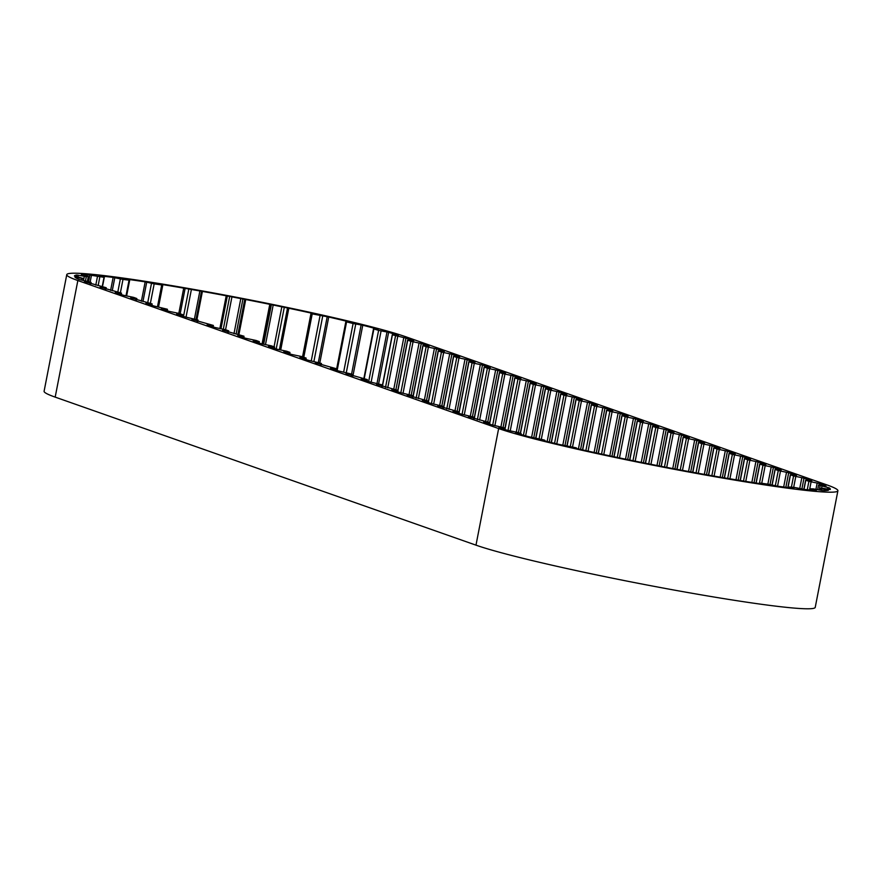 <?xml version="1.0" encoding="UTF-8"?>
<svg xmlns="http://www.w3.org/2000/svg" width="882" height="882" viewBox="0 0 882 882"><rect width="100%" height="100%" fill="white"/><g stroke="black" fill="none" stroke-linecap="round" stroke-linejoin="round"><path stroke-width="1.32" d="M829.036 489.334L829.312 487.911A170.722 9.724 -169 0 1 830.304 489.29A170.722 9.724 -169 0 1 830.216 489.51L821.285 488.044L820.602 488.496L828.407 490.304A170.722 9.724 -169 0 1 823.06 490.668L813.259 488.882L810.04 488.804L816.291 490.436A170.722 9.724 -169 0 1 805.046 489.521L795.046 487.548L789.5 486.985L793.778 488.275A170.722 9.724 -169 0 1 777.406 486.158L767.88 484.13L760.24 483.093L762.412 483.986A170.722 9.724 -169 0 1 742.016 480.8L724.298 477.857A170.722 9.724 -169 0 1 701.256 473.821L682.018 470.293A170.722 9.724 -169 0 1 657.884 465.685L638.425 461.815A170.722 9.724 -169 0 1 614.853 456.931L596.486 452.984A170.722 9.724 -169 0 1 575.053 448.177L576.519 447.979L575.527 447.67L559.023 444.407A170.722 9.724 -169 0 1 541.184 439.997L544.216 440.019L528.583 436.667A170.722 9.724 -169 0 1 515.54 432.941L521.152 433.591L517.15 432.279L507.216 430.284A170.722 9.724 -169 0 1 505.75 429.777L498.947 427.362L505.044 428.046L491.528 424.771L483.634 421.971L489.731 422.665L468.419 416.646L474.417 417.274L460.911 414L453.017 411.199L459.114 411.894L437.803 405.874L443.8 406.503L430.284 403.228L422.39 400.428L428.487 401.123L407.175 395.103L413.184 395.731L399.667 392.457L391.773 389.657L397.87 390.351L376.559 384.332L382.556 384.96L369.051 381.685L361.157 378.885L367.254 379.58L345.942 373.56L351.94 374.188L338.423 370.914L330.53 368.114L336.626 368.808L315.315 362.789L321.324 363.417L307.807 360.143L299.913 357.342L306.153 358.114L302.008 356.626L291.6 354.443L283.806 351.697L289.946 352.414L286.694 351.234L276.286 349.052L268.492 346.317L274.644 347.023L271.391 345.854L260.984 343.671L253.178 340.926L259.33 341.643L256.078 340.463L245.67 338.28L237.776 335.48L243.873 336.174L222.562 330.155L228.714 330.871L225.461 329.692L215.054 327.509L207.16 324.708L213.257 325.403L191.945 319.383L197.943 320.012L184.426 316.737L176.632 314.003L182.783 314.709L179.531 313.54L169.124 311.357L161.318 308.612L167.326 309.24L153.81 305.966L145.916 303.165L152.013 303.86L130.701 297.84L136.853 298.557L133.601 297.377L123.193 295.194L115.299 292.394L121.396 293.089L100.085 287.069L106.083 287.697L84.959 281.744A170.722 9.724 -169 0 1 84.44 281.567L91.033 282.394L78.851 279.374A170.722 9.724 -169 0 1 74.992 277.224L83.305 278.503L74.408 275.956A170.722 9.724 -169 0 1 76.833 275.008L76.558 276.452M819.003 485.067L819.709 483.656A170.722 9.724 -169 0 1 826.048 486.136L818.584 485.089L829.312 487.911M352.899 376.008L362.767 325.238A170.722 9.724 -169 0 1 378.202 329.328L373.516 328.876L378.61 330.375L388.631 332.316A170.722 9.724 -169 0 1 398.432 335.469L398.421 335.535M319.813 362.888L328.732 317.035A170.722 9.724 -169 0 1 348.434 321.676L345.987 321.732L353.098 323.518L362.767 325.238M280.708 349.989L288.822 308.259A170.722 9.724 -169 0 1 311.456 313.143L310.971 313.518L312.217 313.882L328.732 317.035M238.912 334.631L245.736 299.527A170.722 9.724 -169 0 1 269.782 304.323L288.822 308.259M126.49 279.208L126.501 279.153A170.722 9.724 -169 0 1 145.166 281.854L154.174 283.861L162.795 285.14L161.737 284.456A170.722 9.724 -169 0 1 183.721 288.127L178.826 313.342M76.833 275.008L86.304 276.65L88.398 276.507L81.309 274.743A170.722 9.724 -169 0 1 89.854 275.063L104.021 277.312L99.071 275.834A170.722 9.724 -169 0 1 113.15 277.4L122.984 279.418L129.676 280.244L126.501 279.153M811.771 480.955L805.641 480.161L808.893 481.34L819.301 483.512M801.903 488.893L803.987 478.132L811.793 480.877M796.468 475.563L790.327 474.781L793.579 475.949L803.987 478.132M785.851 487.294L788.684 472.741L796.479 475.486M781.154 470.183L775.024 469.389L778.277 470.558L788.684 472.741M770.03 484.516L773.371 467.361L781.165 470.106M765.841 464.792L759.711 464.009L762.963 465.178L773.371 467.361M754.033 482.708L758.057 461.97L765.863 464.715M750.538 459.412L744.397 458.618L747.649 459.787L758.057 461.97M738.223 479.896L742.754 456.589L750.549 459.335M735.224 454.021L729.094 453.238L732.347 454.406L742.754 456.589M722.325 477.526L727.441 451.198L735.235 453.943M719.91 448.64L713.781 447.847L717.033 449.015L727.441 451.198M706.504 474.759L712.127 445.818L719.933 448.563M704.608 443.249L698.467 442.466L701.719 443.635L712.127 445.818M690.804 471.396L696.824 440.427L704.619 443.172M689.294 437.869L683.164 437.075L686.417 438.244L696.824 440.427M674.917 468.959L681.51 435.047L689.305 437.792M673.98 432.478L667.85 431.695L671.103 432.864L681.51 435.047M659.152 465.928L666.197 429.655L674.002 432.401M658.678 427.097L652.537 426.304L655.789 427.472L666.197 429.655M643.496 462.333L650.894 424.275L658.689 427.02M643.364 421.706L637.234 420.923L640.486 422.092L650.894 424.275M627.664 459.61L635.58 418.884L643.375 421.629M628.05 416.326L621.92 415.532L625.173 416.701L635.58 418.884M612.053 455.796L620.267 413.504L628.072 416.249M612.747 410.935L606.607 410.152L609.859 411.321L620.267 413.504M596.254 452.929L604.964 408.112L612.758 410.858M597.434 405.555L591.304 404.761L594.556 405.929L604.964 408.112M580.577 449.434L589.65 402.732L597.445 405.477M582.12 400.163L575.99 399.381L579.242 400.549L589.65 402.732M565.009 445.366L574.336 397.341L582.142 400.086M566.817 394.783L560.676 393.989L563.929 395.158L574.336 397.341M549.299 442.036L559.034 391.961L566.828 394.706M551.504 389.392L545.374 388.609L548.626 389.778L559.034 391.961M533.797 437.604L543.72 386.57L551.515 389.315M536.19 384.012L530.06 383.218L533.312 384.387L543.72 386.57M518.395 432.676L528.406 381.189L536.212 383.935M520.887 378.621L514.746 377.838L517.999 379.006L528.406 381.189M503.082 427.362L513.103 375.798L520.898 378.543M505.573 373.24L499.444 372.447L502.696 373.615L513.103 375.798M487.768 421.971L497.79 370.418L505.584 373.163M490.26 367.849L484.13 367.066L487.382 368.235L497.79 370.418M472.454 416.591L482.476 365.027L490.282 367.772M474.957 362.469L468.816 361.675L472.068 362.844L482.476 365.027M457.152 411.199L467.173 359.647L474.968 362.392M459.643 357.078L453.513 356.295L456.766 357.464L467.173 359.647M441.838 405.819L451.86 354.255L459.654 357.001M444.33 351.697L438.2 350.904L441.452 352.072L451.86 354.255M426.524 400.428L436.546 348.875L444.352 351.62M429.027 346.306L422.886 345.524L426.138 346.692L436.546 348.875M411.221 395.048L421.243 343.484L429.038 346.229M413.713 340.926L407.583 340.132L410.836 341.301L421.243 343.484M395.908 389.657L405.929 338.104L413.724 340.849M269.782 304.323L262.075 343.947M196.918 319.659L202.408 291.402A170.722 9.724 -169 0 1 226.222 295.79L219.861 328.523M145.166 281.854L141.396 301.225M113.15 277.4L110.614 290.421M89.854 275.063L88.608 281.446M406.018 336.847L826.82 484.88A178.451 10.165 -169 0 1 837.9 490.767A178.451 10.165 -169 0 1 692.954 472.774A178.451 10.165 -169 0 1 498.639 428.553L77.848 280.531A178.451 10.165 -169 0 1 66.767 274.644A178.451 10.165 -169 0 1 211.713 292.637A178.451 10.165 -169 0 1 406.018 336.847M837.9 490.767L815.233 607.356A178.451 10.165 -169 0 1 670.287 589.363A178.451 10.165 -169 0 1 475.982 545.153L498.639 428.553M66.767 274.644L44.1 391.233A178.451 10.165 -169 0 0 55.18 397.12L475.982 545.153M378.654 383.648L388.631 332.316M183.721 288.127L202.408 291.402M226.222 295.79L245.736 299.527M398.432 335.469L392.413 334.829L405.929 338.104M820.128 490.127L820.458 488.43M819.279 489.962L820.073 485.894M302.57 356.824L310.982 313.54M263.663 344.267L271.292 305.051M147.768 302.471L151.495 283.331M117.846 291.865L120.36 278.944M95.785 285.129L97.45 276.573M83.536 280.333L84.308 276.364M819.422 485.122L819.709 483.656M55.18 397.12L77.848 280.531M288.91 353.495L289.131 352.359M273.596 348.114L273.828 346.968M258.294 342.723L258.514 341.588M242.98 337.343L243.2 336.196M227.666 331.952L227.898 330.816M212.364 326.572L212.584 325.425M197.05 321.18L197.27 320.045M181.736 315.8L181.968 314.654M166.433 310.409L166.654 309.273M151.12 305.029L151.34 303.882M135.806 299.637L136.037 298.502M120.503 294.257L120.724 293.111M105.19 288.866L105.41 287.73M89.975 283.508L90.196 282.383M90.769 283.795L91.022 282.483M76.095 277.984L76.205 277.389M81.53 279.936L81.839 278.348M82.974 280.222L83.305 278.514L82.974 280.222M78.002 276.761L78.289 275.239M85.51 280.73L86.304 276.65M87.45 281.126L88.343 276.529M90.151 282.053L91.452 275.36M98.156 285.592L99.831 276.959M102.257 286.407L104.021 277.312M112.257 290.74L114.792 277.72M120.393 292.736L122.984 279.418M126.005 295.823L129.048 280.211M142.961 301.523L146.721 282.185M150.392 303.287L154.174 283.861M157.481 306.76L161.693 285.04M158.495 306.958L162.74 285.162M180.182 313.772L185.11 288.447M183.5 316.418L188.748 289.439M186.025 317.123L191.295 289.98M194.47 318.81L199.784 291.468M196.047 319.35L201.427 291.666M196.289 319.438L201.746 291.369M220.974 328.743L227.324 296.076M223.311 329.195L229.607 296.848M225.56 329.736L231.845 297.366M233.984 333.683L240.72 299.064M236.111 334.091L242.859 299.384M237.908 334.443L244.722 299.406M262.847 344.112L270.542 304.555M265.482 344.619L273.089 305.514M274.059 346.791L281.733 307.311M276.187 349.018L284.213 307.73M279.407 349.735L287.51 308.072M303.783 357.254L312.217 313.882M311.258 360.892L320.056 315.646M313.915 361.4L322.713 316.142M318.347 362.37L327.2 316.77M337.145 370.462L346.582 321.897M343.671 372.006L353.098 323.518M346.328 372.524L355.755 324.047M351.587 374.067L361.135 324.929M364.255 378.521L373.88 329.019M368.665 381.553L378.61 330.375M371.124 382.171L381.09 330.915M377.033 383.306L387 331.996M382.667 385.004L392.413 334.829M385.522 387.363L395.522 335.921M387.749 387.804L397.727 336.439M393.802 388.995L403.791 337.608M397.969 390.384L407.727 340.209M400.836 392.755L410.836 341.301M403.052 393.196L413.041 341.819M409.105 394.386L419.093 342.988M413.283 395.775L423.04 345.601M416.139 398.135L426.138 346.692M418.366 398.576L428.354 347.21M424.418 399.767L434.407 348.379M428.597 401.156L438.343 350.981M431.452 403.526L441.452 352.072M433.679 403.967L443.657 352.591M439.732 405.158L449.721 353.759M443.9 406.547L453.657 356.372M446.766 408.906L456.766 357.464M448.982 409.347L458.971 357.982M455.035 410.538L465.023 359.15M459.213 411.927L468.97 361.752M462.069 414.297L472.068 362.844M464.296 414.738L474.284 363.362M470.349 415.929L480.337 364.531M474.527 417.318L484.273 367.144M477.382 419.678L487.382 368.235M479.61 420.119L489.587 368.753M485.662 421.309L495.651 369.922M489.83 422.698L499.587 372.524M492.696 425.069L502.696 373.615M494.912 425.51L504.901 374.133M500.965 426.701L510.954 375.302M504.923 429.49L514.901 377.915M507.999 430.46L517.999 379.006M510.226 430.89L520.215 379.525M516.29 432.059L526.267 380.693M520.479 433.338L530.203 383.295M523.434 435.245L533.312 384.387M525.617 435.851L535.517 384.905M531.637 437.229L541.581 386.073M535.936 437.968L545.517 388.686M539.123 438.674L548.626 389.778M541.316 439.247L550.831 390.296M547.16 441.507L556.884 391.465M551.404 442.555L560.831 394.067M554.569 443.326L563.929 395.158M556.774 443.867L566.145 395.676M562.837 445.035L572.197 396.845M567.137 445.73L576.133 399.458M570.323 446.457L579.242 400.549M572.528 446.976L581.447 401.067M578.427 448.949L587.511 402.236M582.682 449.919L591.447 404.838M585.869 450.625L594.556 405.929M588.073 451.121L596.761 406.448M594.104 452.455L602.814 407.616M598.393 453.271L606.761 410.229M601.634 453.668L609.859 411.321M603.872 454.043L612.075 411.839M609.903 455.333L618.128 413.008M614.159 456.314L622.064 415.609M617.257 457.438L625.173 416.701M619.473 457.912L627.378 417.219M625.514 459.169L633.441 418.388M629.781 460.051L637.377 421.001M632.978 460.702L640.486 422.092M635.194 461.154L642.691 422.61M641.302 462.08L648.744 423.779M645.624 462.741L652.691 426.381M648.821 463.37L655.789 427.472M651.037 463.822L658.005 427.99M657.002 465.442L664.058 429.17M661.279 466.346L667.994 431.772M664.477 466.964L671.103 432.864M666.704 467.394L673.308 433.382M672.757 468.551L679.372 434.55M677.045 469.356L683.307 437.152M680.254 469.963L686.417 438.244M682.481 470.36L688.622 438.762M688.644 470.999L694.674 439.942M692.932 471.782L698.621 442.543M696.13 472.41L701.719 443.635M698.323 473.017L703.935 444.153M704.343 474.373L709.988 445.322M708.643 475.133L713.924 447.924M711.851 475.707L717.033 449.015M714.078 476.093L719.238 449.533M720.164 477.151L725.302 450.713M724.563 477.371L729.238 453.315M727.782 477.89L732.347 454.406M730.02 478.253L734.552 454.925M736.084 479.356L740.604 456.093M740.329 480.425L744.551 458.695M743.526 481.043L747.649 459.787M745.764 481.407L749.865 460.305M751.861 482.377L755.918 461.484M756.172 483.038L759.854 464.086M759.391 483.534L762.963 465.178M761.761 483.248L765.168 465.696M767.869 484.13L771.232 466.865M772.147 485.001L775.168 469.467M775.322 485.717L778.277 470.558M777.549 486.18L780.482 471.076M783.668 487.007L786.535 472.256M788.012 487.57L790.481 474.858M791.408 487.151L793.579 475.949M793.668 487.404L795.796 476.467M799.754 488.441L801.848 477.636M804.02 489.334L805.784 480.238M807.262 489.731L808.893 481.34M809.533 489.94L811.098 481.848M815.938 489.312L817.162 483.027M817.702 489.653L818.584 485.089M821.627 488.055L821.947 486.368M827.614 489.08L827.911 487.581M821.484 490.392L821.792 488.804M810.679 490.028L810.867 489.069M789.798 487.79L789.919 487.14M544.348 440.802L544.459 440.217M520.325 434.352L520.479 433.558M504.151 429.214L504.372 428.068M488.837 423.823L489.058 422.687M473.524 418.443L473.744 417.296M458.221 413.052L458.442 411.916M442.907 407.671L443.128 406.525M427.594 402.28L427.814 401.145M412.291 396.9L412.511 395.753M396.977 391.509L397.198 390.373M381.663 386.129L381.884 384.982M366.361 380.737L366.581 379.602M351.047 375.357L351.268 374.211M335.733 369.966L335.954 368.83M320.431 364.586L320.651 363.439M305.117 359.195L305.337 358.059M789.357 487.735L789.5 486.985M809.819 489.962L810.04 488.804M820.117 490.127L820.447 488.419M363.891 378.411L373.516 328.876M336.67 368.819L345.843 321.654M302.548 356.813L310.971 313.518M289.682 353.77L289.946 352.414M274.379 348.379L274.644 347.023M259.065 342.999L259.33 341.643M243.752 337.608L244.016 336.251M228.449 332.227L228.714 330.871M213.135 326.836L213.4 325.48M197.822 321.456L198.086 320.1M182.519 316.065L182.783 314.709M167.205 310.685L167.47 309.328M151.891 305.293L152.156 303.937M136.589 299.913L136.853 298.557M121.275 294.522L121.54 293.166M105.972 289.142L106.226 287.786M90.868 283.828L91.133 282.461M87.505 281.137L88.398 276.507M102.521 286.474L104.308 277.301M126.622 295.944L129.676 280.244M158.551 306.969L162.795 285.14M382.512 384.949L392.27 334.752M397.826 390.329L407.583 340.132M413.129 395.72L422.886 345.524M428.443 401.101L438.2 350.904M443.756 406.492L453.513 356.295M459.059 411.872L468.816 361.675M474.373 417.263L484.13 367.066M489.686 422.643L499.444 372.447M504.989 428.035L514.746 377.838M520.325 433.294L530.06 383.218M535.782 437.946L545.374 388.609M551.25 442.521L560.676 393.989M566.983 445.697L575.99 399.381M582.528 449.875L591.304 404.761M598.228 453.249L606.607 410.152M614.004 456.259L621.92 415.532M629.627 460.018L637.234 420.923M645.459 462.708L652.537 426.304M661.125 466.313L667.85 431.695M676.891 469.334L683.164 437.075M692.778 471.76L698.467 442.466M708.478 475.111L713.781 447.847M724.398 477.36L729.094 453.238M740.163 480.381L744.397 458.618M756.017 483.016L759.711 464.009M771.993 484.957L775.024 469.389M787.847 487.548L790.327 474.781M803.866 489.301L805.641 480.161M817.658 489.653L818.551 485.056M760.13 483.645L760.24 483.093M544.646 440.868L544.767 440.217M520.975 434.539L521.152 433.591M489.609 424.099L489.874 422.743M474.307 418.718L474.571 417.351M458.993 413.327L459.257 411.971M443.679 407.947L443.944 406.58M428.376 402.556L428.641 401.2M413.063 397.176L413.327 395.809M397.749 391.784L398.014 390.428M382.446 386.404L382.711 385.037M367.132 381.013L367.397 379.657M351.819 375.622L352.083 374.266M336.516 370.242L336.781 368.885M321.202 364.85L321.467 363.494M305.889 359.47L306.153 358.114"/></g></svg>
